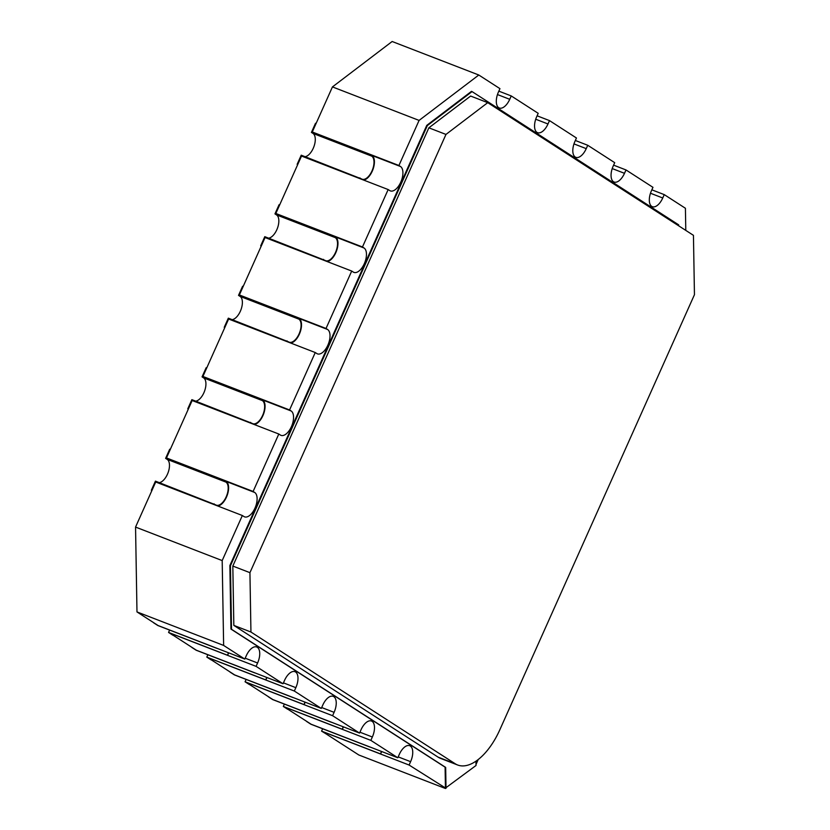 <?xml version="1.0" encoding="UTF-8"?>
<svg xmlns="http://www.w3.org/2000/svg" width="830" height="830" viewBox="0 0 830 830"><rect width="100%" height="100%" fill="white"/><g stroke="black" fill="none" stroke-linecap="round" stroke-linejoin="round"><path stroke-width="1.25" d="M306.644 721.343L311.157 724.248L369.63 746.865M381.375 751.409L380.586 754.024L322.445 731.541L326.439 734.114L321.573 731.126L322.631 728.771M380.586 754.024L381.707 751.534M380.285 753.827L321.573 731.126M306.592 721.457L310.887 724.227L369.599 746.927M268.391 696.671L272.904 699.586L331.377 722.193M343.122 726.738L342.334 729.352L284.192 706.87L287.616 709.225L283.32 706.455L284.379 704.099M342.334 729.352L343.454 726.862M342.033 729.155L283.32 706.455M268.339 696.785L272.634 699.555L331.346 722.256M293.094 697.594L234.382 674.883L230.086 672.113L234.651 674.915L293.125 697.522M304.869 702.066L304.081 704.68L245.939 682.198L249.363 684.553L245.068 681.783L246.126 679.428M304.081 704.68L305.201 702.19M303.78 704.483L245.068 681.783M191.886 647.327L196.399 650.243L254.872 672.85M266.617 677.394L265.839 680.009L207.687 657.526L211.111 659.881L206.815 657.111L207.874 654.756M265.839 680.009L266.949 677.519M265.527 679.812L206.815 657.111M191.834 647.442L196.129 650.212L254.841 672.923M153.633 622.666L158.146 625.571L216.62 648.178M228.364 652.722L227.586 655.337L169.434 632.854L172.858 635.209L168.563 632.439L169.621 630.084M227.586 655.337L228.696 652.857M227.285 655.15L168.563 632.439M153.581 622.78L157.876 625.54L216.589 648.251M217.802 506.02A13.228 6.619 111.1 0 0 227.347 494.877A13.228 6.619 111.1 0 0 226.196 481.452L224.619 480.425L224.328 481.068L225.905 482.085A12.523 6.267 -68.9 0 1 226.414 496.34A12.523 6.267 -68.9 0 1 216.298 505.159A12.523 6.267 -68.9 0 1 215.717 504.868L155.428 481.141L151.33 490.281L151.9 490.509L155.708 482.002L213.85 504.484L214.14 503.852M224.328 481.068L165.616 458.368L169.704 449.217L170.275 449.445L166.467 457.942L224.619 480.425M159.287 482.635A12.523 6.267 111.1 0 0 168.293 472.063A12.523 6.267 111.1 0 0 167.193 459.384L225.905 482.085M165.616 458.368L167.193 459.384M151.33 490.281L151.859 490.623M254.25 424.524A13.228 6.619 111.1 0 0 263.795 413.392A13.228 6.619 111.1 0 0 262.643 399.956L261.066 398.94L260.776 399.583L262.363 400.6A12.523 6.267 -68.9 0 1 262.871 414.844A12.523 6.267 -68.9 0 1 252.745 423.674A12.523 6.267 -68.9 0 1 252.175 423.383L191.875 399.655L187.788 408.796L188.358 409.014L192.155 400.517L250.307 422.999L250.587 422.356M260.776 399.583L202.064 376.872L206.151 367.732L206.722 367.949L202.925 376.457L261.066 398.94M195.745 401.149A12.523 6.267 111.1 0 0 204.751 390.567A12.523 6.267 111.1 0 0 203.651 377.899L262.363 400.6M202.064 376.872L203.651 377.899M187.788 408.796L188.306 409.128M290.708 343.039A13.228 6.619 111.1 0 0 300.252 331.896A13.228 6.619 111.1 0 0 299.101 318.471L297.514 317.444L297.233 318.087L298.81 319.114A12.523 6.267 -68.9 0 1 299.319 333.359A12.523 6.267 -68.9 0 1 289.203 342.178A12.523 6.267 -68.9 0 1 288.622 341.887L228.333 318.16L224.235 327.311L224.806 327.528L228.613 319.021L286.755 341.514L287.045 340.871M297.233 318.087L238.521 295.387L242.609 286.246L243.18 286.464L239.372 294.961L297.514 317.444M232.193 319.654A12.523 6.267 111.1 0 0 241.198 309.082A12.523 6.267 111.1 0 0 240.098 296.403L298.81 319.114M238.521 295.387L240.098 296.403M224.235 327.311L224.754 327.643M327.155 261.554A13.228 6.619 111.1 0 0 336.7 250.411A13.228 6.619 111.1 0 0 335.548 236.975L333.971 235.959L333.681 236.602L335.268 237.619A12.523 6.267 -68.9 0 1 335.766 251.864A12.523 6.267 -68.9 0 1 325.651 260.693A12.523 6.267 -68.9 0 1 325.08 260.402L264.78 236.675L260.693 245.815L261.263 246.043L265.06 237.536L323.202 260.018L323.493 259.375M333.681 236.602L274.969 213.891L279.056 204.751L279.627 204.969L275.83 213.476L333.971 235.959M268.65 238.169A12.523 6.267 111.1 0 0 277.656 227.596A12.523 6.267 111.1 0 0 276.556 214.918L335.268 237.619M274.969 213.891L276.556 214.918M260.693 245.815L261.211 246.157M363.613 180.058A13.228 6.619 111.1 0 0 373.147 168.926A13.228 6.619 111.1 0 0 372.006 155.49L370.419 154.473L370.139 155.117L371.716 156.133A12.523 6.267 -68.9 0 1 372.224 170.378A12.523 6.267 -68.9 0 1 362.108 179.207A12.523 6.267 -68.9 0 1 361.527 178.907L301.228 155.189L297.14 164.33L297.711 164.548L301.518 156.05L359.66 178.533L359.95 177.89M370.139 155.117L311.426 132.406L315.514 123.265L316.085 123.483L312.277 131.991L370.419 154.473M305.098 156.683A12.523 6.267 111.1 0 0 314.103 146.101A12.523 6.267 111.1 0 0 313.003 133.423L371.716 156.133M311.426 132.406L313.003 133.423M297.14 164.33L297.659 164.662M419.088 120.412L332.446 86.911L392.144 41.5L478.796 75.011L419.088 120.412L398.919 165.492L400.506 166.508A13.228 6.619 111.1 0 1 401.035 181.563A13.228 6.619 111.1 0 1 390.349 190.89A13.228 6.619 111.1 0 1 389.737 190.578L388.16 189.551L362.471 246.977L364.048 248.004A13.228 6.619 111.1 0 1 364.588 263.048A13.228 6.619 111.1 0 1 353.902 272.375A13.228 6.619 111.1 0 1 353.29 272.064L351.713 271.047L326.024 328.473L327.601 329.489A13.228 6.619 111.1 0 1 328.14 344.543A13.228 6.619 111.1 0 1 317.444 353.86A13.228 6.619 111.1 0 1 316.842 353.549L315.255 352.532L289.566 409.958L291.154 410.985A13.228 6.619 111.1 0 1 291.683 426.029A13.228 6.619 111.1 0 1 280.997 435.356A13.228 6.619 111.1 0 1 280.384 435.045L278.807 434.017L253.119 491.453L254.696 492.47A13.228 6.619 111.1 0 1 255.235 507.514A13.228 6.619 111.1 0 1 244.539 516.841A13.228 6.619 111.1 0 1 243.937 516.53L242.35 515.513L222.191 560.582L223.633 645.429L244.788 659.072L246.292 655.71A13.228 6.619 111.1 0 1 256.719 647.006A13.228 6.619 111.1 0 1 257.591 662.994L256.086 666.365L283.04 683.744L284.545 680.382A13.228 6.619 111.1 0 1 294.972 671.678A13.228 6.619 111.1 0 1 295.843 687.665L294.339 691.037L321.293 708.415L322.797 705.054A13.228 6.619 111.1 0 1 333.224 696.349A13.228 6.619 111.1 0 1 334.096 712.337L332.591 715.699L359.546 733.087L361.05 729.715A13.228 6.619 111.1 0 1 371.477 721.021A13.228 6.619 111.1 0 1 372.348 737.009L370.844 740.37L397.798 757.759L399.303 754.387A13.228 6.619 111.1 0 1 409.719 745.693A13.228 6.619 111.1 0 1 410.601 761.67L409.097 765.042L445.824 788.22M332.446 86.911L312.277 131.991L398.919 165.492M388.16 189.551L301.518 156.05L275.83 213.476L362.471 246.977M351.713 271.047L265.06 237.536L239.372 294.961L326.024 328.473M315.255 352.532L228.613 319.021L202.925 376.457L289.566 409.958M278.807 434.017L192.155 400.517L166.467 457.942L253.119 491.453M242.35 515.513L155.708 482.002L135.549 527.081L136.981 611.928L158.146 625.571L244.788 659.072M256.086 666.365L169.434 632.854L196.399 650.243L283.04 683.744M294.339 691.037L207.687 657.526L234.651 674.915L321.293 708.415M332.591 715.699L245.939 682.198L272.904 699.586L359.546 733.087M370.844 740.37L284.192 706.87L311.157 724.248L397.798 757.759M409.097 765.042L322.445 731.541L358.819 754.989L445.461 788.5M476.005 764.461L478.225 759.491M685.788 230.398L685.414 208.268L664.259 194.625L662.745 197.986A13.228 6.619 111.1 0 1 652.328 206.691A13.228 6.619 111.1 0 1 651.457 190.703L652.961 187.331L626.007 169.953L624.492 173.314A13.228 6.619 111.1 0 1 614.076 182.019A13.228 6.619 111.1 0 1 613.204 166.031L614.708 162.67L587.754 145.281L586.239 148.643A13.228 6.619 111.1 0 1 575.823 157.347A13.228 6.619 111.1 0 1 574.951 141.359L576.456 137.998L549.502 120.609L547.987 123.981A13.228 6.619 111.1 0 1 537.57 132.675A13.228 6.619 111.1 0 1 536.699 116.688L538.203 113.326L511.249 95.938L509.734 99.31A13.228 6.619 111.1 0 1 499.318 108.004A13.228 6.619 111.1 0 1 498.446 92.026L499.951 88.654L478.796 75.011M223.633 645.429L136.981 611.928M222.191 560.582L135.549 527.081M498.84 91.144L511.249 95.938M537.093 115.806L549.502 120.609M575.346 140.478L587.754 145.281M651.851 189.821L664.259 194.625M613.598 165.149L626.007 169.953M678.681 225.822L678.67 224.847L472.042 91.591L427.336 125.589L230.439 565.759L231.518 629.285L230.948 629.067L445.098 767.179L445.451 788.085L476.026 765.488L475.953 761.162M427.336 125.589L426.765 125.372L471.471 91.373L472.042 91.591M426.765 125.372L229.869 565.541L230.948 629.067M445.098 767.179L445.669 767.408L446.021 788.303M231.518 629.285L445.669 767.408M230.439 565.759L229.869 565.541M445.969 134.429L249.934 572.669L250.94 632.024L455.151 763.725A53.639 26.819 111.1 0 0 457.621 764.99L440.512 758.371A53.639 26.819 -68.9 0 1 438.053 757.116L233.832 625.405L232.825 566.06L428.861 127.82L470.631 96.052L487.729 102.661L445.969 134.429L428.861 127.82M457.621 764.99A53.639 26.819 111.1 0 0 499.857 729.726L694.451 294.692L693.444 235.336L487.729 102.661M250.94 632.024L233.832 625.405M249.934 572.669L232.825 566.06M398.193 756.877L410.601 761.67M359.94 732.205L372.348 737.009M321.687 707.534L334.096 712.337M283.435 682.862L295.843 687.665M226.196 481.452L254.696 492.47M262.643 399.956L291.154 410.985M299.101 318.471L327.601 329.489M335.548 236.975L364.048 248.004M497.461 94.558L509.734 99.31M535.713 119.23L547.987 123.981M573.966 143.901L586.239 148.643M612.218 168.573L624.492 173.314M650.471 193.245L662.745 197.986M372.006 155.49L400.506 166.508M245.182 658.19L257.591 662.994M455.151 763.725L438.053 757.116"/></g></svg>

